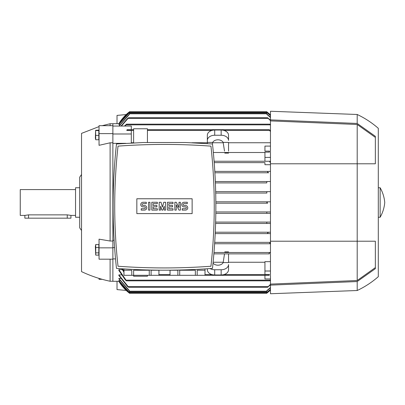 <?xml version="1.0" encoding="UTF-8"?>
<svg xmlns="http://www.w3.org/2000/svg" width="405" height="405" viewBox="0 0 405 405"><rect width="100%" height="100%" fill="white"/><g stroke="black" fill="none" stroke-linecap="round" stroke-linejoin="round"><path stroke-width="0.61" d="M81.537 174.525L79.694 177.157L79.694 217.247L75.548 217.247L75.548 187.753L79.694 187.753L79.694 227.843L81.537 230.475M75.548 189.596L20.25 189.596L20.25 215.404L24.857 215.404L28.542 214.863L67.25 214.863L70.941 215.404L75.548 215.404M24.857 215.404L24.857 218.168L70.941 218.168L70.941 215.404M99.048 126.598L81.537 133.377L81.537 271.623C90.685 275.947 100.207 279.156 110.109 281.252L112.873 281.252M112.873 123.748L110.109 123.748L110.109 125.682M112.873 142.803L110.109 142.803L99.048 145.319L99.048 133.615L112.873 133.615L112.873 143.34L125.859 143.34M110.109 142.803L110.109 241.026L112.873 241.026M266.92 193.053L215.723 193.053L266.789 193.048M126.193 290.425L117.02 289.595L117.02 281.298M270.469 290.39L270.054 290.425M269.188 253.191L269.376 253.879L213.881 253.879L269.376 253.879M119.202 281.298L112.873 281.298L112.873 259.175L99.048 259.175L99.048 247.85L112.873 247.85L112.873 259.175M110.109 259.175L110.109 281.252M112.873 258.911L115.526 258.911M112.873 247.587L114.595 247.587M112.873 247.85L112.873 240.292L114.114 240.292M270.469 162.592L269.745 161.949L270.059 161.256L214.108 161.256L264.941 161.256L264.941 152.123L269.457 152.123L269.188 151.809L269.452 151.121L264.941 151.121L264.941 146.089L270.469 146.089M264.941 152.503L213.349 152.503L264.941 152.503M228.536 152.503L228.536 153.115L224.826 153.115L224.729 152.503M207.34 142.757L191.864 142.757M133.609 142.757L131.306 142.757M112.873 240.292L112.873 143.34M199.964 266.946L201.639 266.854M201.847 266.839L207.557 266.48M121.409 266.48L127.119 266.839M127.332 266.854L129.003 266.946M116.483 268.393C148.483 270.798 180.483 270.798 212.483 268.393C216.984 226.921 216.984 185.45 212.483 143.977L185.495 142.514L143.471 142.514L116.483 143.977C111.982 185.45 111.982 226.921 116.483 268.393M210.944 146.134A637.905 637.905 0 0 0 118.022 146.134A547.444 547.444 0 0 0 118.022 266.242A637.905 637.905 0 0 0 210.944 266.242A547.444 547.444 0 0 0 210.944 146.134M192.132 213.607L136.834 213.607L136.834 198.769L192.132 198.769L192.132 213.607M185.45 210.104A2.303 2.303 0 0 0 187.753 207.8A2.303 2.303 0 0 0 185.45 205.497L184.067 205.497A0.921 0.921 0 0 1 183.146 204.576A0.921 0.921 0 0 1 184.067 203.654L187.292 203.654L187.292 202.267L184.067 202.267A2.303 2.303 0 0 0 181.764 204.576A2.303 2.303 0 0 0 184.067 206.879L185.45 206.879A0.921 0.921 0 0 1 186.371 207.8A0.921 0.921 0 0 1 185.45 208.722L182.225 208.722L182.225 210.104L185.45 210.104M173.006 208.722L173.006 210.104L167.478 210.104L167.478 202.267L173.006 202.267L173.006 203.654L168.86 203.654L168.86 205.497L172.545 205.497L172.545 206.879L168.86 206.879L168.86 208.722L173.006 208.722M157.343 208.722L157.343 210.104L151.809 210.104L151.809 202.267L157.343 202.267L157.343 203.654L153.191 203.654L153.191 205.497L156.882 205.497L156.882 206.879L153.191 206.879L153.191 208.722L157.343 208.722M144.438 210.104A2.303 2.303 0 0 0 146.742 207.8A2.303 2.303 0 0 0 144.438 205.497L143.056 205.497A0.921 0.921 0 0 1 142.135 204.576A0.921 0.921 0 0 1 143.056 203.654L146.281 203.654L146.281 202.267L143.056 202.267A2.303 2.303 0 0 0 140.753 204.576A2.303 2.303 0 0 0 143.056 206.879L144.438 206.879A0.921 0.921 0 0 1 145.36 207.8A0.921 0.921 0 0 1 144.438 208.722L141.213 208.722L141.213 210.104L144.438 210.104M149.966 202.267L149.966 210.104L148.584 210.104L148.584 202.267L149.966 202.267M160.567 206.185L160.567 210.104L159.185 210.104L159.185 202.267L161.028 202.267L162.41 207.107L163.792 202.267L165.635 202.267L165.635 210.104L164.253 210.104L164.253 206.185L162.871 210.104L161.949 210.104L160.567 206.185M176.236 204.803L176.236 210.104L174.854 210.104L174.854 202.267L176.236 202.267L179 207.568L179 202.267L180.382 202.267L180.382 210.104L179 210.104L176.236 204.803M187.525 270.241L195.342 270.241L195.342 275.309L179.704 275.309L179.704 270.241L187.525 270.241M197.184 275.309L197.184 270.241L205.001 270.241L205.001 275.309L195.342 275.309M205.036 268.915L205.001 275.309M141.441 270.241L149.263 270.241L149.263 275.309L133.625 275.309L133.625 270.241L141.441 270.241M151.1 275.309L151.1 270.241L158.922 270.241L158.922 275.309L149.263 275.309M158.952 270.181L158.922 275.309M133.625 275.309L123.93 275.309L123.93 268.915M123.965 275.309L123.965 270.241L131.782 270.241L131.782 275.309M179.704 275.309L158.952 275.309M170.044 275.309L170.044 270.241L177.866 270.241L177.866 275.309M147.435 142.514L147.435 128.77L133.609 128.77L133.609 142.914M264.941 151.121L269.376 151.121M269.047 253.586C269.512 252.604 270.014 252.34 270.545 252.791M213.997 252.497L270.469 252.497L213.997 252.497M270.469 243.744L214.64 243.744L270.059 243.744L269.745 243.051L270.469 242.408M270.469 233.604L215.217 233.604L268.075 233.604L267.563 232.915L268.636 232.222L270.469 232.222L215.278 232.222L268.636 232.222M270.469 223.469L215.612 223.469L266.784 223.469L266.784 222.087L270.469 222.087L215.652 222.087L266.784 222.087M270.469 213.329L215.83 213.329L266.784 213.329L266.784 211.957L270.469 211.947L215.845 211.947L266.92 211.947M267.664 203.194L215.865 203.194L267.664 203.194L266.784 202.5L267.67 201.806M215.855 201.806L270.469 201.806L215.855 201.806M266.784 193.043L266.784 191.671L270.469 191.671M215.688 191.671L266.784 191.671L215.688 191.671M266.784 182.913L215.399 182.913L266.784 182.913L266.784 181.531L270.469 181.531M215.339 181.531L266.784 181.531L215.339 181.531M268.636 172.778L214.898 172.778L268.636 172.778L267.563 172.084L268.075 171.396L270.469 171.396M214.812 171.396L268.075 171.396L214.812 171.396M269.457 152.123L269.452 151.121M228.536 151.121L228.536 142.413L223.15 142.413L224.517 151.121M212.417 143.972L212.721 142.413A5.528 3.908 0 0 1 217.936 139.806A5.528 3.908 0 0 1 223.15 142.413M228.536 140.459L228.536 135.245A7.371 5.214 180 0 0 221.16 130.035L214.711 130.035A7.371 5.214 180 0 0 207.34 135.245L207.34 140.459A7.371 5.214 0 0 1 214.711 135.245L221.16 135.245A7.371 5.214 0 0 1 228.536 140.459L228.536 140.368M207.34 143.608L207.34 140.459M207.34 140.368L207.34 142.413L212.721 142.413M223.256 142.757L212.62 142.757M270.469 131.635L269.188 129.691L270.469 130.653M147.435 129.691L269.188 129.691M127.059 129.691L126.795 130.471L127.059 129.691L133.609 129.691M102.187 279.318L99.048 279.318L99.048 278.402M207.34 268.763L207.34 269.755A7.371 5.214 0 0 0 214.711 274.965L221.16 274.965A7.371 5.214 0 0 0 228.536 269.755L228.536 264.632M224.517 253.879L223.15 262.587L228.536 262.587L228.536 253.879M228.536 264.541A7.371 5.214 180 0 1 221.16 269.755L221.16 274.965M210.043 268.576A7.371 5.214 180 0 0 214.711 269.755L221.16 269.755M223.15 262.587A5.528 3.908 180 0 1 217.936 265.194A5.528 3.908 180 0 1 213.035 263.093M213.121 262.243L223.256 262.243M205.036 275.309L269.188 275.309L269.452 274.529L264.941 274.529L264.941 261.66L270.469 261.66M228.536 262.243L264.941 262.243M269.452 274.529L269.188 275.309M133.609 275.309L133.609 276.23L147.435 276.23L147.435 275.309M122.421 268.814L123.93 271.016M123.93 272.028L121.723 268.768M270.469 278.939L264.941 278.939L264.941 275.309M118.862 269.644L126.497 280.837L125.515 280.149L118.862 270.474L118.862 269.644L122.28 269.644M126.497 280.837L269.745 280.837L270.469 279.708M264.941 271.011L270.469 271.011M228.536 252.497L228.536 251.885L224.826 251.885L224.729 252.497M214.726 242.362L270.469 242.362L214.726 242.362M270.469 164.708L264.941 164.708L264.941 162.638L214.215 162.638L264.941 162.638M270.059 161.256L264.941 161.256M264.941 157.413L270.469 157.413M270.469 142.757L228.536 142.757M214.64 243.744L270.059 243.744M129.463 292.693L118.862 280.731L119.91 280.549M129.463 291.048L118.862 278.827L118.862 278.458L120.655 278.458M118.862 274.899L128.679 287.287L127.61 286.598L118.862 275.476L118.862 274.899L121.444 274.899M128.582 292.496L118.862 281.298A41.472 41.472 0 0 0 129.463 293.19L128.582 292.496L129.205 292.496M129.367 293.114L129.038 292.856M267.042 292.496L267.664 292.496L270.469 290.031A41.472 41.472 0 0 1 266.784 293.19L267.67 292.491M270.469 284.831L267.563 287.287L270.469 284.32M128.679 287.287L267.563 287.287M118.862 278.458L129.463 290.729L129.463 291.899L266.784 291.899L266.784 290.729L270.469 287.484M118.862 280.549L129.463 292.537L129.463 293.281L266.784 293.281L266.784 292.537L270.469 289.357M270.469 289.519L266.784 292.693M270.469 287.813L266.784 291.048M270.469 280.402L269.745 280.837M131.306 143.031L131.306 130.471L126.79 130.471M112.873 133.989L131.306 133.989M99.048 247.85L99.048 239.158L110.109 241.026M98.82 255.115L98.82 244.509L95.727 244.509L95.727 255.115L98.82 255.115M98.82 247.561L95.727 247.561M98.82 252.862L95.727 252.862M95.686 254.897L95.362 246.559L95.727 244.509M270.054 114.574L270.469 114.61M117.02 123.702L117.02 115.405L126.193 114.574M270.469 285.12L270.469 293.741L357.195 290.517L357.195 281.546L270.469 285.12L270.469 241.208L375.349 241.208L375.349 268.677L357.195 281.546M270.469 119.88L357.195 123.454L357.195 114.483L270.469 111.259L270.469 241.208M266.784 111.81A41.472 41.472 0 0 1 270.469 114.969L266.784 111.81M357.195 123.454L375.349 136.323L375.349 163.792L357.195 163.792L357.195 280.518L270.469 284.102M357.195 114.483C364.87 118.113 371.906 122.72 378.3 128.309L378.3 276.691C371.906 282.28 364.87 286.887 357.195 290.517M380.143 202.5L380.143 217.247C382.745 212.665 384.284 207.75 384.75 202.5C384.284 197.25 382.745 192.334 380.143 187.753L380.143 202.5M270.469 120.898L357.195 124.482L375.349 137.396M357.195 124.482L357.195 163.792L270.469 163.792M375.349 267.604L357.195 280.518M129.205 112.504L128.582 112.504L118.862 123.702A41.472 41.472 0 0 1 129.463 111.81L128.608 112.484M267.659 112.499L267.042 112.504M270.469 120.68L267.563 117.713L270.469 120.169M120.979 126.061L127.61 118.402L128.679 117.713L267.563 117.713M128.679 117.713L121.353 126.061M266.784 113.952L270.469 117.187M270.469 117.516L266.784 114.271L266.784 113.101L129.463 113.101L129.463 114.271L119.141 126.061M266.784 112.306L270.469 115.481M270.469 115.643L266.784 112.463L266.784 111.719L129.463 111.719L129.463 112.463L118.862 124.451L129.463 112.306M129.463 111.719L266.784 111.719M124.462 126.061L126.497 124.163L269.745 124.163L270.469 124.598M270.469 125.292L269.745 124.163M126.497 124.163L125.089 126.061M119.202 123.702L112.873 123.702L112.873 133.615M119.91 124.451L118.862 124.451M118.928 126.061L129.463 113.952M131.306 129.691L131.306 126.061L112.873 126.061M112.873 125.682L99.048 125.682L99.048 133.615M95.727 139.755L98.82 139.755L98.82 130.111L95.605 130.309L95.727 139.755L95.362 138.186L95.605 130.309M98.82 130.572L95.727 130.572M98.82 135.397L95.727 135.397M67.25 218.168L67.25 214.863M28.542 218.168L28.542 214.863M221.16 130.035L221.16 135.245M214.711 130.035L214.711 135.245M147.435 130.385L212.053 130.385M223.818 130.385L269.376 130.385M126.871 130.385L133.609 130.385M214.711 269.755L214.711 274.965M158.952 274.615L170.014 274.615M205.036 274.615L212.053 274.615M223.818 274.615L269.376 274.615M126.183 280.149L270.059 280.149M128.172 286.598L268.075 286.598M129.463 291.205L266.784 291.205M129.463 292.587L266.784 292.587M128.172 118.402L268.075 118.402M129.463 113.795L266.784 113.795M129.463 112.413L266.784 112.413M126.183 124.851L270.059 124.851M110.109 123.748L102.187 125.682M170.014 270.181L170.014 275.309M378.3 217.247L380.143 217.247M378.3 187.753L380.143 187.753"/></g></svg>

